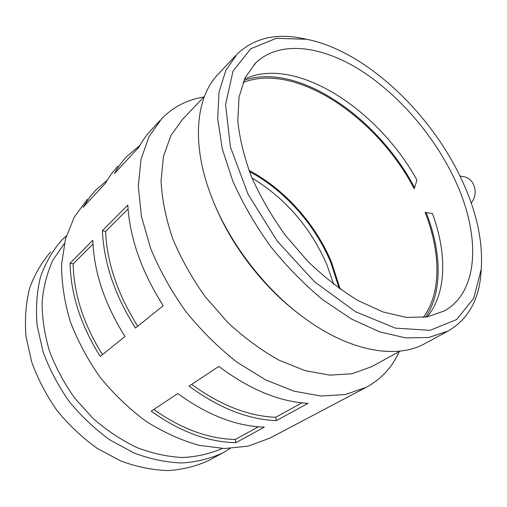 <?xml version="1.0" encoding="UTF-8"?>
<svg xmlns="http://www.w3.org/2000/svg" width="507" height="507" viewBox="0 0 507 507"><rect width="100%" height="100%" fill="white"/><g stroke="black" fill="none" stroke-linecap="round" stroke-linejoin="round"><path stroke-width="0.76" d="M218.859 366.396C249.564 389.465 279.281 401.785 308.009 403.344L276.34 420.607C247.948 419.523 218.853 408.027 189.067 386.112L218.859 366.396M191.665 384.395C220.355 405.213 248.36 416.177 275.675 417.293L301.925 402.862M276.34 420.607L275.675 417.293M177.818 393.559C207.249 415.043 236.091 426.235 264.35 427.141L235.894 442.655C208.009 442.142 179.782 431.641 151.213 411.164L177.818 393.559M153.786 409.46C181.322 428.909 208.504 438.91 235.33 439.474L258.367 426.812M235.894 442.655L235.33 439.474M102.427 230.615L127.815 205.056C129.729 238.005 141.535 271.549 163.222 305.696L135.47 328.048C114.772 295.245 103.758 262.765 102.427 230.615L105.608 231.433L128.075 208.96M105.608 231.433C106.958 262.715 117.668 294.32 137.727 326.235M70.08 263.177L92.825 240.28C93.941 272.113 104.664 304.187 124.995 336.49L100.228 356.44C80.771 325.336 70.72 294.25 70.08 263.177L73.16 263.887L92.984 244.057M73.16 263.887C73.838 294.123 83.604 324.372 102.465 354.64M159.889 120.609L151.536 129.665C146.719 134.678 142.549 140.471 139.038 147.043L114.462 173.54C118.036 167.006 122.244 161.213 127.086 156.169L139.919 145.433M117.801 166.233L111.001 174.357L105.145 183.585L83.009 207.452L89.828 197.052L95.722 190.163L106.996 180.372M459.957 176.075L464.013 176.753C468.151 177.564 471.307 180.08 473.475 184.307C476.288 191.088 475.547 197.369 471.25 203.136M244.482 79.092C295.6 54.959 378.323 109.588 416.957 180.137L414.232 188.794C377.664 118.023 295.904 61.518 243.005 82.571M423.269 317.471C441.679 292.786 440.716 252.017 425.1 212.357L432.465 213.561C447.111 253.386 446.768 293.654 427.002 316.938M306.634 39.261L276.271 38.317L250.794 48.761L233.005 71.1L225.571 104.638L230.432 147.068L248.126 194.346L277.278 241.148L314.619 281.848L355.591 311.767L395.409 328.13L430.006 330.33L456.592 319.575L473.772 298.205L481.257 269.046C483.082 240.407 476.168 209.784 460.495 177.19C429.036 111.096 364.489 50.649 306.634 39.261L301.88 38.323C275.574 33.031 254.051 38.221 237.308 53.894L225.773 70.467L219.005 92.28L217.687 118.733L222.275 148.836L232.878 181.246C242.821 203.516 255.357 225.203 270.478 246.313C286.772 266.549 304.352 284.478 323.2 300.1L351.712 319.157L379.642 331.851L405.663 337.909L428.694 337.491L447.966 331.096C467.803 319.492 478.785 300.436 480.921 273.926L481.187 270.009M235.571 55.738L218.954 73.369C196.355 95.557 190.784 141.726 210.563 194.295C227.662 240.914 264.413 289.275 304.897 318.428C350.413 351.782 396.715 359.216 424.467 343.809L425.126 343.448M453.619 177.127C432.68 133.734 397.165 93.015 358.614 69.079C320.209 45.497 279.332 40.389 255.693 62.919L245.179 77.634L239.019 97.116L237.815 120.805C239.564 138.405 244.127 157.081 251.497 176.848C260.44 196.811 271.695 216.261 285.264 235.197L307.8 261.314C324.131 277.031 340.894 290.124 358.081 300.6L383.115 312.001L406.424 317.407L427.033 316.932L444.214 310.994C480.687 290.726 480.199 231.553 453.619 177.127M340.235 289.224L331.527 262.201C315.5 223.815 284.364 188.902 248.943 170.346M64.351 243.55L53.013 259.939C47.151 272.582 43.513 286.607 42.1 302.02C42.081 317.99 44.546 334.354 49.49 351.104C55.833 367.746 64.364 383.565 75.068 398.553L93.453 418.782C107.148 430.652 121.655 440.247 136.972 447.58C152.417 453.454 167.576 456.763 182.444 457.51C196.843 456.813 210.075 453.803 222.142 448.48M50.713 251.89C41.682 262.214 34.634 274.376 29.577 288.382C25.851 303.268 24.653 319.169 25.971 336.097L31.611 361.789C37.816 378.97 46.346 395.308 57.209 410.784C69.218 425.405 82.692 438.023 97.617 448.644L120.926 461.047C136.928 466.922 152.639 470.103 168.051 470.591C182.97 469.571 196.653 466.142 209.099 460.312L209.778 459.944M66.398 235.806L61.55 240.388C52.5 250.743 45.465 262.994 40.446 277.133C36.777 292.178 35.667 308.288 37.112 325.462L43 351.573C49.388 369.064 58.134 385.713 69.237 401.512C81.488 416.443 95.202 429.353 110.38 440.241L134.025 452.992C150.243 459.063 166.125 462.39 181.683 462.98C196.722 462.035 210.487 458.639 222.972 452.802L230.14 448.48M87.318 199.27L74.263 217.116L65.454 239.089L61.581 264.483C61.556 282.817 64.433 301.785 70.219 321.381C77.672 340.932 87.679 359.628 100.253 377.455C114.069 394.351 129.418 409.029 146.301 421.494C163.685 432.389 181.246 440.323 198.998 445.304L224.626 448.543L248.291 446.128L269.8 438.156M203.763 97.046C187.381 99.645 173.407 106.793 161.847 118.486L149.102 136.459L141.016 159.28L138.303 186.284L141.453 216.457L150.636 248.455C159.661 270.218 171.372 291.227 185.771 311.482C201.437 330.792 218.574 347.739 237.175 362.334L265.649 379.889L294.016 391.182L320.918 396.011L345.254 394.566L366.162 387.348C381.201 379.211 392.215 367.296 399.205 351.604M204.479 96.292L182.786 119.088L170.954 135.401L163.488 156.289L161.036 181.107C161.993 199.314 165.846 218.422 172.608 238.436C181.012 258.545 191.88 277.969 205.221 296.715L227.681 322.363C244.146 337.656 261.244 350.255 278.97 360.154L305.081 370.655L329.803 375.142L352.092 373.76L371.827 366.586M214.702 204.638C231.433 245.565 263.158 286.829 298.338 313.472M414.434 187.356C377.607 117.339 297.336 61.448 243.892 80.417M425.576 317.167C442.871 292.051 441.578 251.941 426.279 212.858M339.208 288.489L330.716 262.271C314.923 224.424 284.281 189.967 249.393 171.537M333.707 284.389L326.964 264.888C310.74 227.586 285.733 198.598 251.941 177.913M424.467 343.809L447.966 331.096M254.197 64.452L255.693 62.919M209.099 460.312L222.972 452.802M269.128 438.511L366.162 387.348M371.149 366.96L400.156 351.085M481.257 269.046L480.921 273.926"/></g></svg>
